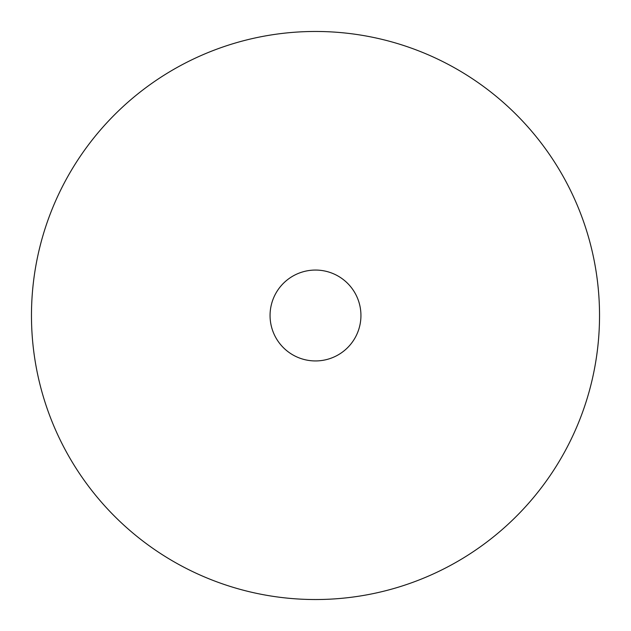 <?xml version="1.0" encoding="UTF-8"?>
<svg xmlns="http://www.w3.org/2000/svg" width="631" height="631" viewBox="0 0 631 631"><rect width="100%" height="100%" fill="white"/><g stroke="black" fill="none" stroke-linecap="round" stroke-linejoin="round"><path stroke-width="0.95" d="M337.285 275.621A45.448 45.448 0 0 1 355.379 337.285A45.448 45.448 0 0 1 293.715 355.379A45.448 45.448 0 0 1 275.621 293.715A45.448 45.448 0 0 1 337.285 275.621M179.33 564.761A284.029 284.029 0 0 1 66.239 179.33A284.029 284.029 0 0 1 451.67 66.239A284.029 284.029 0 0 1 564.761 451.67A284.029 284.029 0 0 1 179.33 564.761"/></g></svg>
